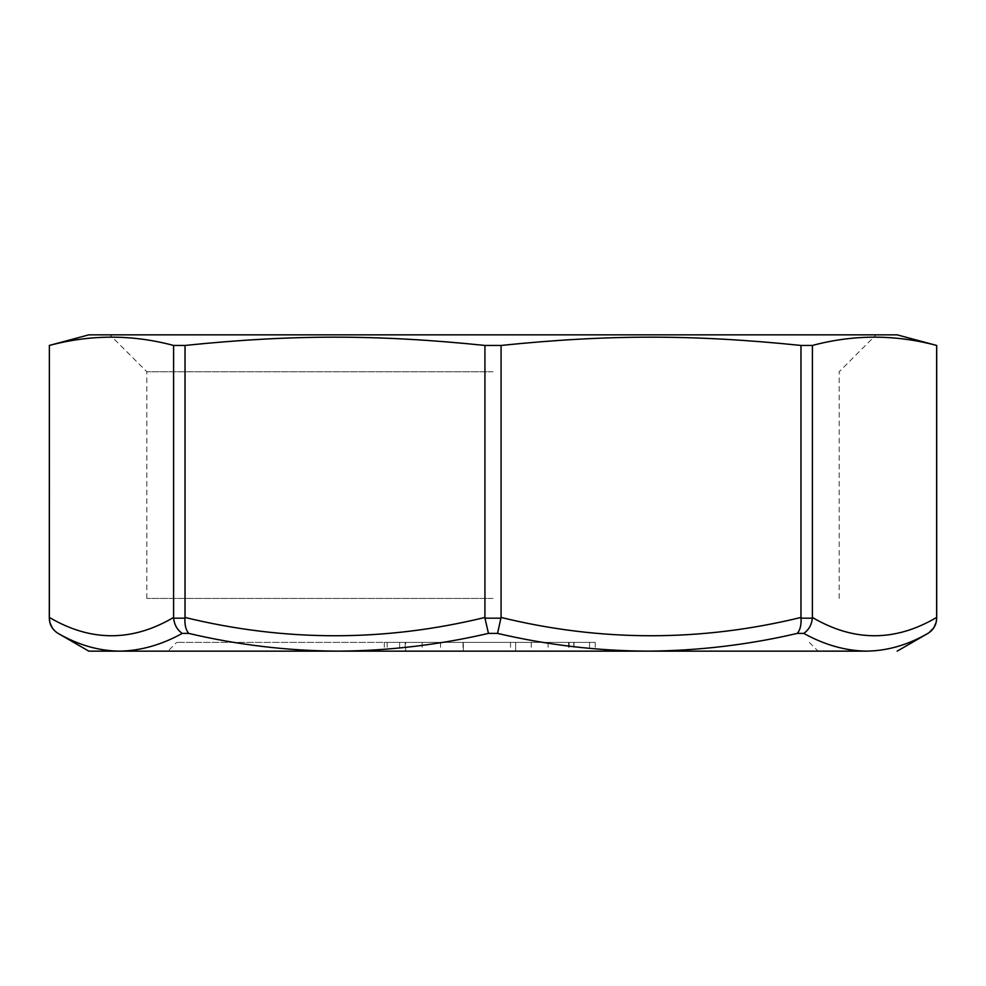 <?xml version="1.0" encoding="UTF-8"?>
<svg xmlns="http://www.w3.org/2000/svg" width="986" height="986" viewBox="0 0 986 986"><rect width="100%" height="100%" fill="white"/><g stroke="black" fill="none" stroke-linecap="round" stroke-linejoin="round"><path stroke-width="0.74" stroke-dasharray="4.93 3.7" d="M866.398 651.142C845.409 650.896 824.518 644.98 803.738 633.394L797.292 633.394C748.127 644.869 698.248 650.785 647.666 651.142L866.398 651.154C887.326 650.785 907.823 644.869 927.888 633.394L928.96 632.729M936.084 622.573L936.49 620.404M936.54 619.972L936.7 618.173M803.738 633.394C808.767 629.931 811.651 624.853 812.378 618.173L812.402 617.446C853.802 641.849 895.214 641.849 936.626 617.446L936.7 345.445M797.292 633.394C800.176 629.931 801.421 624.853 801.014 618.173L812.378 618.173M49.3 345.445L49.374 345.445C90.786 334.402 132.186 334.402 173.598 345.445L185.023 345.445C292.25 334.402 377.687 334.402 484.927 345.445L501.073 345.445C608.313 334.402 693.75 334.402 800.977 345.445L801.014 618.173M497.548 633.394L488.452 633.394C438.98 644.98 388.94 650.896 338.334 651.142L647.666 651.154C597.06 650.896 547.02 644.98 497.548 633.394L501.073 617.446C601.041 641.849 701.009 641.849 800.977 617.446M488.452 633.394L484.964 618.173L501.036 618.173M52.283 627.897L57.126 632.778M57.373 632.95L58.088 633.394C78.177 644.869 98.674 650.785 119.602 651.142L338.334 651.154C287.752 650.785 237.872 644.869 188.708 633.394L182.262 633.394C161.482 644.98 140.591 650.896 119.602 651.142M49.3 618.173L49.374 617.446C90.786 641.849 132.198 641.849 173.598 617.446L173.622 618.173C174.349 624.853 177.233 629.931 182.262 633.394M173.622 618.173L184.986 618.173C184.579 624.853 185.824 629.931 188.708 633.394M484.927 345.445L484.964 618.173M184.986 618.173L185.023 617.446C284.991 641.849 384.959 641.849 484.927 617.446M800.977 345.445L812.402 345.445L812.402 617.446M812.402 345.445C853.814 334.402 895.214 334.402 936.626 345.445M501.073 345.445L501.073 617.446M185.023 345.445L185.023 617.446M493 371.747L146.828 371.747L493 371.747M897.161 334.846L88.839 334.846M493 598.428L146.828 598.428L493 598.428M405.209 642.367L595.224 642.367L405.209 642.367L405.209 651.154L595.224 651.154L405.209 651.154M463.026 642.367L463.026 651.154M399.65 642.367L399.65 651.154M422.168 642.367L422.168 651.154M589.554 642.367L589.554 651.154M515.641 642.367L515.641 651.154L515.641 642.367M573.778 642.367L573.778 651.154M440.52 642.367L440.52 651.154M405.727 642.367L569.095 642.367L384.318 642.367L463.334 642.367L463.334 651.154L384.318 651.154L569.095 651.154L405.727 651.154L463.334 651.154L463.334 642.367L405.727 642.367L405.727 651.154M387.153 642.367L387.153 651.154M531.269 642.367L531.269 651.154M510.551 642.367L510.551 651.154M569.095 642.367L569.095 651.154M568.602 642.367L568.602 651.154M548.068 642.367L548.068 651.154M493 642.367L176.704 642.367L493 642.367M809.296 642.367L818.084 651.154L167.916 651.154L176.704 642.367M173.598 345.445L173.598 617.446M49.374 345.445L49.374 617.446M839.172 598.428L839.172 371.747L876.073 334.846M146.828 598.428L146.828 371.747L109.927 334.846M595.224 642.367L595.224 651.154M573.975 642.367L573.975 651.154M384.318 642.367L384.318 651.154"/><path stroke-width="1.48" d="M928.96 632.729L933.767 627.835L936.084 622.573M897.161 651.154L927.912 633.394C933.483 629.931 936.404 624.853 936.626 618.173L936.626 617.446L936.7 618.173C936.478 624.816 933.557 629.894 927.912 633.394L927.912 633.394C907.81 644.98 887.314 650.896 866.398 651.142L647.666 651.154C698.248 650.785 748.127 644.869 797.292 633.394C800.176 629.931 801.421 624.853 801.014 618.173L800.977 617.446C701.009 641.849 601.041 641.849 501.073 617.446L497.548 633.394C547.02 644.98 597.06 650.896 647.666 651.142L338.334 651.154C388.94 650.785 438.98 644.869 488.452 633.394L497.548 633.394M501.036 618.173L484.964 618.173L488.452 633.394M484.964 618.173L484.927 617.446C384.947 641.849 284.979 641.849 185.023 617.446L184.986 618.173C184.579 624.853 185.824 629.931 188.708 633.394C237.872 644.98 287.752 650.896 338.334 651.142L119.602 651.154C140.591 650.785 161.482 644.869 182.262 633.394L188.708 633.394M184.986 618.173L173.622 618.173C174.349 624.853 177.233 629.931 182.262 633.394M173.622 618.173L173.598 617.446C132.186 641.849 90.786 641.849 49.374 617.446L49.374 618.173C49.596 624.853 52.517 629.931 58.112 633.394C78.19 644.98 98.686 650.896 119.602 651.142L88.839 651.154L119.602 651.154M49.3 345.445L88.839 334.846L897.161 334.846L936.626 345.445C895.214 334.402 853.814 334.402 812.402 345.445L800.977 345.445C693.75 334.402 608.313 334.402 501.073 345.445L484.927 345.445C377.687 334.402 292.25 334.402 185.023 345.445L173.598 345.445C132.186 334.402 90.786 334.402 49.374 345.445L49.3 618.173L49.966 622.745L52.283 627.897M797.292 633.394L803.738 633.394C808.767 629.931 811.651 624.853 812.378 618.173L801.014 618.173M803.738 633.394C824.518 644.869 845.409 650.785 866.398 651.142M812.402 345.445L812.378 618.173M800.977 345.445L800.977 617.446M936.626 345.445L936.626 617.446C895.214 641.849 853.814 641.849 812.402 617.446M167.916 651.154L818.084 651.154M501.073 345.445L501.073 617.446M49.374 345.445L49.374 617.446M173.598 345.445L173.598 617.446M185.023 345.445L185.023 617.446M484.927 345.445L484.927 617.446M88.839 651.154L58.112 633.394C52.443 629.894 49.522 624.816 49.3 618.173M936.7 345.445L936.7 618.173"/></g></svg>
